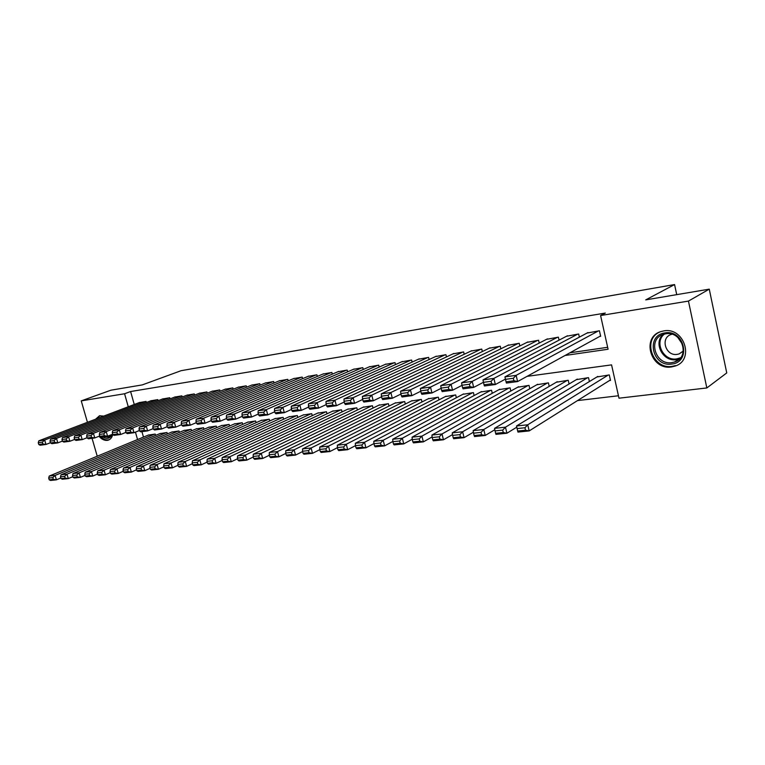 <?xml version="1.0" encoding="UTF-8"?>
<svg xmlns="http://www.w3.org/2000/svg" width="765" height="765" viewBox="0 0 765 765"><rect width="100%" height="100%" fill="white"/><g stroke="black" fill="none" stroke-linecap="round" stroke-linejoin="round"><path stroke-width="1.15" d="M95.615 419.191L99.498 415.778L103.744 416.103M112.761 434.367C112.053 437.494 110.504 439.435 108.123 440.2L107.272 440.372C104.403 440.64 101.64 439.273 98.991 436.27M663.762 330.92C684.407 326.789 694.916 360.449 674.835 366.158L671.517 366.932C650.776 370.547 640.85 337.069 661.113 331.532L663.762 330.92M87.439 422.309L81.243 400.879L110.925 390.188L142.271 384.9L181.171 370.671L674.577 284.561L645.727 299.88L709.26 289.151L726.75 372.918L706.831 387.951L618.99 398.192L611.57 364.876L527.085 376.342M577.508 400.592L618.455 395.763M146.345 402.514L146.038 401.434L139.125 402.629M158.087 400.717L157.781 399.607L150.743 400.822M170.04 398.881L169.725 397.743L162.562 398.986M182.213 397.025L181.888 395.849L174.602 397.111M194.616 395.123L194.281 393.918L186.861 395.209M207.239 393.2L206.904 391.948L199.34 393.267M220.1 391.231L219.756 389.94L212.048 391.288M233.201 389.232L232.847 387.903L224.996 389.28M246.559 387.195L246.187 385.828L238.192 387.224M260.167 385.12L259.784 383.705L251.637 385.139M274.033 383.016L273.65 381.544L265.34 383.007M288.175 380.865L287.783 379.344L279.311 380.836M302.596 378.665L302.194 377.097L293.55 378.618M317.312 376.437L316.892 374.802L308.075 376.361M332.316 374.161L331.876 372.469L322.897 374.056M347.626 371.838L347.176 370.088L338.015 371.714M363.251 369.476L362.792 367.649L353.44 369.313M379.201 367.066L378.723 365.163L369.179 366.865M395.486 364.599L394.998 362.629L385.244 364.37M412.115 362.094L411.608 360.047L401.654 361.826M429.108 359.54L428.582 357.398L418.417 359.225M446.464 356.93L445.918 354.692L435.534 356.567M464.202 354.272L463.638 351.938L453.023 353.851M482.332 351.556L481.749 349.108L470.896 351.078M500.865 348.783L500.262 346.229L489.17 348.238M519.827 345.962L519.196 343.275L507.855 345.34M539.21 343.083L538.56 340.253L526.961 342.376M559.052 340.138L558.374 337.164L546.506 339.344M579.363 337.145L578.656 334.009L566.511 336.246M609.447 380.549L610.499 380.415L609.275 374.926L596.853 376.992M141.936 431.661L143.476 437.102M589.394 381.544L588.505 377.633L576.38 379.641M569.074 383.982L568.223 380.272L556.365 382.223M549.213 386.382L548.4 382.854L536.81 384.747M529.801 388.735L529.017 385.378L517.685 387.224M510.829 391.049L510.073 387.845L498.99 389.643M492.268 393.315L491.541 390.255L480.697 392.005M474.118 395.543L473.42 392.617L462.806 394.319M456.361 397.724L455.682 394.931L445.297 396.586M438.986 399.866L438.326 397.188L428.161 398.814M421.964 401.969L421.333 399.407L411.379 400.984M405.307 404.035L404.695 401.568L394.95 403.107M389.003 406.062L388.4 403.691L378.857 405.201M373.024 408.051L372.44 405.766L363.088 407.238M357.37 410.002L356.806 407.802L347.635 409.246M342.022 411.914L341.477 409.801L332.488 411.207M326.99 413.798L326.464 411.761L317.647 413.129M312.244 415.644L311.738 413.674L303.093 415.022M297.795 417.461L297.298 415.558L288.816 416.868M283.624 419.239L283.136 417.403L274.817 418.685M269.72 420.989L269.242 419.21L261.085 420.473M256.074 422.701L255.615 420.98L247.611 422.213M242.687 424.393L242.237 422.72L234.386 423.934M229.557 426.048L229.118 424.432L221.401 425.617M216.658 427.673L216.227 426.115L208.663 427.272M203.997 429.28L203.576 427.759L196.146 428.897M191.566 430.848L191.154 429.375L183.858 430.494M179.354 432.397L178.962 430.963L171.79 432.062M167.363 433.918L166.98 432.521L159.933 433.602M155.582 435.409L155.199 434.061L148.276 435.113M565.058 355.467L608.089 349.242L600.582 315.534L605.316 313.076L130.605 391.537L134.258 404.484M569.906 352.799L607.659 347.3M599.607 336.476L600.659 336.323L599.416 330.776L586.985 333.071M676.719 294.64L674.577 284.561M709.26 289.151L688.452 301.085L706.831 387.951M97.232 456.217L92.058 438.307M81.243 400.879L124.571 393.755L128.262 406.77M130.605 391.537L124.571 393.755M600.582 315.534L688.452 301.085M135.443 432.129L137.547 439.55M598.364 330.939L516.145 375.347L517.599 381.563L600.573 335.95M587.941 332.565L504.938 376.887L516.145 375.347L513.325 378.283L505.474 379.354L506.067 381.831L513.917 380.779L513.325 378.283M513.917 380.779L517.599 381.563L506.401 383.055L506.067 381.831M505.474 379.354L504.938 376.887M608.223 375.07L527.745 424.785L516.528 425.981L597.79 376.428M524.953 427.75L527.745 424.785L529.179 430.915L517.972 432.082L517.676 431.02L525.536 430.207L524.953 427.75L517.102 428.582L517.676 431.02M610.394 379.956L529.179 430.915L525.536 430.207M516.528 425.981L517.102 428.582M664.995 332.918C684.685 329.189 691.703 362.275 671.699 364.054C652.306 367.363 645.278 335.166 664.995 332.918M671.88 362.62L674.481 362.008C690.566 357.446 682.217 330.547 665.684 333.808L663.513 334.315C647.314 338.761 655.289 365.555 671.88 362.62M671.947 334.257L671.345 334.429C659.908 337.604 665.55 356.49 677.274 354.358L679.071 353.937L683.327 350.992M660.138 331.876C641.864 339.058 652.66 369.801 672.186 366.349L675.485 365.584M682.629 344.527L677.79 337.432M112.139 434.415L112.073 434.587C110.093 438.651 107.014 439.406 102.845 436.872M104.69 436.624L108.793 437.159L111.795 434.549M99.938 415.672L96.677 418.79M101.181 437.092C103.849 439.502 106.469 440.382 109.051 439.732L109.51 439.579M99.756 417.623L101.506 416.954M577.632 334.171L493.884 378.398L495.347 384.527L505.426 379.105M567.448 335.759L482.983 379.899L493.884 378.398L491.092 381.305L483.451 382.337L484.035 384.785L491.675 383.753L491.092 381.305M491.675 383.753L495.347 384.527L484.436 385.981L484.035 384.785M483.451 382.337L482.983 379.899M557.379 337.327L472.215 381.372L473.669 387.415L483.432 382.28M547.424 338.876L461.582 382.825L472.215 381.372L469.433 384.24L461.984 385.254L462.567 387.664L470.016 386.66L469.433 384.24M470.016 386.66L473.669 387.415L463.035 388.84L462.567 387.664M461.984 385.254L461.582 382.825M537.585 340.406L451.092 384.269L452.545 390.236L462.012 385.35M527.86 341.926L440.736 385.684L451.092 384.269L448.338 387.1L441.08 388.084L441.654 390.466L448.912 389.49L448.338 387.1M448.912 389.49L452.545 390.236L442.189 391.613L441.654 390.466M441.08 388.084L440.736 385.684M518.24 343.428L430.513 387.09L431.957 392.981L441.137 388.333M508.725 344.91L420.415 388.477L430.513 387.09L427.769 389.892L420.693 390.848L421.276 393.2L428.352 392.254L427.769 389.892M428.352 392.254L431.957 392.981L421.859 394.329L421.276 393.2M420.693 390.848L420.415 388.477M587.482 377.767L505.464 427.166L494.553 428.343L577.298 379.096M502.701 430.102L505.464 427.166L506.908 433.22L495.988 434.357L495.624 433.325L503.274 432.521L502.701 430.102L495.051 430.905L495.624 433.325M516.796 427.176L506.908 433.22L503.274 432.521M494.553 428.343L495.051 430.905M567.219 380.406L483.776 429.49L473.133 430.638L557.264 381.697M481.022 432.388L483.776 429.49L485.211 435.467L474.568 436.566L474.137 435.553L481.596 434.778L481.022 432.388L473.564 433.172L474.137 435.553M494.821 429.729L485.211 435.467L481.596 434.778M473.133 430.638L473.564 433.172M547.415 382.988L462.634 431.756L452.258 432.866L537.69 384.25M459.899 434.616L462.634 431.756L464.059 437.657L453.693 438.728L453.205 437.733L460.473 436.978L459.899 434.616L452.631 435.39L453.205 437.733M473.401 432.206L464.059 437.657L460.473 436.978M452.258 432.866L452.631 435.39M528.06 385.503L442.017 433.965L431.909 435.055L518.546 386.746M439.301 436.796L442.017 433.965L443.451 439.789L433.334 440.831L432.789 439.865L439.875 439.12L439.301 436.796L432.215 437.542L432.789 439.865M452.517 434.606L443.451 439.789L439.875 439.12M431.909 435.055L432.215 437.542M499.325 346.373L410.442 389.844L411.886 395.658L420.788 391.231M490.03 347.817L400.592 391.192L410.442 389.844L407.716 392.608L400.822 393.545L401.396 395.868L408.3 394.941L407.716 392.608M408.3 394.941L411.886 395.658L402.036 396.968L401.396 395.868M400.822 393.545L400.592 391.192M509.136 387.97L421.926 436.117L412.058 437.178L499.832 389.184M419.22 438.909L421.926 436.117L423.351 441.874L413.483 442.887L412.88 441.931L419.794 441.214L419.22 438.909L412.306 439.646L412.88 441.931M432.139 436.939L423.351 441.874L419.794 441.214M412.058 437.178L412.306 439.646M480.831 349.251L390.867 392.531L392.311 398.269L400.946 394.051M471.737 350.676L381.266 393.841L390.867 392.531L388.161 395.266L381.429 396.174L382.012 398.469L388.735 397.561L388.161 395.266M388.735 397.561L392.311 398.269L382.701 399.55L382.012 398.469M381.429 396.174L381.266 393.841M490.633 390.38L402.323 438.221L392.694 439.253L481.529 391.565M399.636 440.984L402.323 438.221L403.738 443.901L394.118 444.895L393.459 443.958L400.21 443.251L399.636 440.984L392.894 441.692L393.459 443.958M412.268 439.215L403.738 443.901L400.21 443.251M392.694 439.253L392.894 441.692M462.739 352.072L371.78 395.151L373.215 400.812L381.582 396.786M453.846 353.459L362.4 396.433L371.78 395.151L369.084 397.848L362.514 398.747L363.088 401.003L369.658 400.124L369.084 397.848M369.658 400.124L373.215 400.812L363.834 402.065L363.088 401.003M362.514 398.747L362.4 396.433M472.521 392.732L383.189 440.267L373.798 441.281L463.619 393.899M380.521 443.002L383.189 440.267L384.613 445.88L375.213 446.846L374.515 445.928L381.094 445.24L380.521 443.002L373.942 443.69L374.515 445.928M392.875 441.424L384.613 445.88L381.094 445.24M373.798 441.281L373.942 443.69M445.048 354.836L353.143 397.704L354.568 403.298L362.696 399.454M436.337 356.194L343.992 398.957L353.143 397.704L350.466 400.372L344.059 401.243L344.632 403.48L351.039 402.62L350.466 400.372M351.039 402.62L354.568 403.298L345.417 404.522L344.632 403.48M344.059 401.243L343.992 398.957M454.802 395.046L364.522 442.275L355.352 443.251L446.091 396.174M361.874 444.972L364.522 442.275L365.938 447.812L356.767 448.759L356.012 447.85L362.438 447.181L361.874 444.972L355.448 445.651L356.012 447.85M373.942 443.566L365.938 447.812L362.438 447.181M355.352 443.251L355.448 445.651L347.702 449.696L338.752 450.623L337.958 449.734L344.231 449.084L343.667 446.894L337.394 447.554L337.958 449.734M427.721 357.532L334.955 400.2L336.38 405.727L344.26 402.046M419.201 358.861L326.024 401.424L334.955 400.2L332.297 402.839L326.033 403.691L326.607 405.899L332.871 405.058L332.297 402.839M332.871 405.058L336.38 405.727L327.439 406.923L326.607 405.899M326.033 403.691L326.024 401.424M437.465 397.303L346.296 444.226L337.346 445.182L428.936 398.412M343.667 446.894L346.296 444.226L347.702 449.696L344.231 449.084M337.346 445.182L337.394 447.554M410.776 360.172L317.188 402.629L318.613 408.099L326.263 404.57M402.428 361.472L308.467 403.834L317.188 402.629L314.549 405.249L308.438 406.081L309.012 408.252L315.123 407.439L314.549 405.249M315.123 407.439L318.613 408.099L309.882 409.256L309.012 408.252M308.438 406.081L308.467 403.834M420.492 399.512L328.501 446.129L319.751 447.066L412.144 400.602M325.88 448.768L328.501 446.129L329.906 451.541L321.157 452.44L320.315 451.57L326.445 450.929L325.88 448.768L319.751 449.418L320.315 451.57M337.422 447.678L329.906 451.541L326.445 450.929M319.751 447.066L319.751 449.418M394.176 362.763L299.842 405.01L301.257 410.413L308.687 407.037M386.009 364.035L291.322 406.177L299.842 405.01L297.222 407.602L291.245 408.405L291.819 410.566L297.786 409.763L297.222 407.602M297.786 409.763L301.257 410.413L292.737 411.551L291.819 410.566M291.245 408.405L291.322 406.177M403.872 401.673L311.106 447.994L302.567 448.912L395.696 402.744M308.505 450.604L311.106 447.994L312.512 453.339L303.963 454.219L303.083 453.368L309.07 452.737L308.505 450.604L302.529 451.235L303.083 453.368M319.818 449.638L312.512 453.339L309.07 452.737M302.567 448.912L302.529 451.235M377.92 365.297L282.897 407.334L284.303 412.67L291.522 409.438M369.925 366.54L274.568 408.481L282.897 407.334L280.286 409.897L274.453 410.69L275.018 412.813L280.851 412.029L280.286 409.897M280.851 412.029L284.303 412.67L275.974 413.779L275.018 412.813M274.453 410.69L274.568 408.481M387.597 403.796L294.123 449.82L285.775 450.709L379.583 404.838M291.541 452.392L294.123 449.82L295.52 455.099L287.162 455.959L286.244 455.118L292.096 454.506L291.541 452.392L285.689 453.014L286.244 455.118M302.605 451.56L295.52 455.099L292.096 454.506M285.775 450.709L285.689 453.014M361.998 367.774L266.335 409.61L267.74 414.879L274.74 411.771M354.166 368.998L258.188 410.728L266.335 409.61L263.743 412.144L258.034 412.918L258.599 415.013L264.308 414.248L263.743 412.144M264.308 414.248L267.74 414.879L259.593 415.969L258.599 415.013M258.034 412.918L258.188 410.728M371.656 405.871L277.513 451.599L269.357 452.469L363.805 406.894M274.951 454.142L277.513 451.599L278.909 456.81L270.743 457.661L269.787 456.829L275.505 456.236L274.951 454.142L269.232 454.754L269.787 456.829M285.794 453.425L278.909 456.81L275.505 456.236M269.357 452.469L269.232 454.754M346.411 370.203L250.136 411.828L251.542 417.04L258.35 414.056M338.723 371.398L242.18 412.918L250.136 411.828L247.564 414.334L241.989 415.089L242.553 417.164L248.128 416.418L247.564 414.334M248.128 416.418L251.542 417.04L243.576 418.101L242.553 417.164M241.989 415.089L242.18 412.918M356.031 407.908L261.286 453.339L253.301 454.19L348.343 408.912M258.733 455.854L261.286 453.339L262.672 458.493L254.688 459.316L253.693 458.503L259.287 457.919L258.733 455.854L253.139 456.447L253.693 458.503M269.366 455.242L262.672 458.493L259.287 457.919M253.301 454.19L253.139 456.447M331.121 372.584L234.31 413.999L235.706 419.153L242.314 416.284M323.595 373.76L226.526 415.07L234.31 413.999L231.757 416.476L226.306 417.221L226.861 419.277L232.311 418.541L231.757 416.476M232.311 418.541L235.706 419.153L227.913 420.195L226.861 419.277M226.306 417.221L226.526 415.07M340.721 409.897L245.412 455.032L237.599 455.873L333.186 410.882M242.878 457.537L245.412 455.032L246.789 460.138L238.976 460.941L237.963 460.148L243.433 459.574L242.878 457.537L237.408 458.111L237.963 460.148M253.292 457.021L246.789 460.138L243.433 459.574M237.599 455.873L237.408 458.111M316.146 374.917L218.828 416.122L220.215 421.219L226.641 418.465M308.764 376.074L211.216 417.164L218.828 416.122L216.285 418.579L210.958 419.297L211.513 421.333L216.849 420.616L216.285 418.579M216.849 420.616L220.215 421.219L212.594 422.232L211.513 421.333M210.958 419.297L211.216 417.164M325.718 411.857L229.883 456.695L222.242 457.518L318.326 412.813M227.368 459.172L229.883 456.695L231.26 461.744L223.619 462.529L222.567 461.744L227.913 461.19L227.368 459.172L222.013 459.736L222.567 461.744M237.58 458.751L231.26 461.744L227.913 461.19M222.242 457.518L222.013 459.736M301.458 377.212L203.681 418.197L205.068 423.236L211.303 420.587M294.229 378.34L196.232 419.22L203.681 418.197L201.157 420.626L195.945 421.333L196.49 423.341L201.711 422.643L201.157 420.626M201.711 422.643L205.068 423.236L197.609 424.231L196.49 423.341M195.945 421.333L196.232 419.22M311.001 413.769L214.697 458.331L207.219 459.124L303.762 414.716M212.192 460.769L214.697 458.331L216.065 463.313L208.587 464.087L207.506 463.313L212.737 462.768L212.192 460.769L206.961 461.324L207.506 463.313M222.204 460.434L216.065 463.313L212.737 462.768M207.219 459.124L206.961 461.324M287.066 379.45L188.859 420.234L190.236 425.216L196.309 422.663M279.971 380.559L181.573 421.238L188.859 420.234L186.354 422.634L181.248 423.332L181.802 425.321L186.909 424.632L186.354 422.634M186.909 424.632L190.236 425.216L182.94 426.191L181.802 425.321M181.248 423.332L181.573 421.238M296.581 415.644L199.828 459.918L192.512 460.702L289.476 416.571M197.341 462.337L199.828 459.918L201.195 464.852L193.87 465.608L192.761 464.852L197.886 464.317L197.341 462.337L192.216 462.882L192.761 464.852M207.162 462.089L201.195 464.852L197.886 464.317M192.512 460.702L192.216 462.882M272.952 381.649L174.353 422.223L175.73 427.147L181.63 424.69M265.991 382.739L167.219 423.198L174.353 422.223L171.867 424.604L166.866 425.283L167.42 427.243L172.421 426.574L171.867 424.604M172.421 426.574L175.73 427.147L168.587 428.104L167.42 427.243M166.866 425.283L167.219 423.198M282.428 417.489L185.273 461.477L178.121 462.251L275.457 418.398M182.806 463.877L185.273 461.477L186.631 466.363L179.469 467.099L178.341 466.354L183.351 465.828L182.806 463.877L177.796 464.403L178.341 466.354M192.445 463.695L186.631 466.363L183.351 465.828M178.121 462.251L177.796 464.403M259.096 383.81L160.162 424.173L161.52 429.041L167.258 426.679M252.278 384.872L153.172 425.13L160.162 424.173L157.686 426.526L152.79 427.186L153.335 429.136L158.231 428.476L157.686 426.526M158.231 428.476L161.52 429.041L154.53 429.978L153.335 429.136M152.79 427.186L153.172 425.13M268.553 419.297L171.035 463.007L164.026 463.753L261.716 420.186M168.577 465.378L171.035 463.007L172.383 467.836L165.374 468.562L164.207 467.826L169.122 467.31L168.577 465.378L163.672 465.895L164.207 467.826M178.035 465.273L172.383 467.836L169.122 467.31M164.026 463.753L163.672 465.895M245.517 385.933L146.258 426.076L147.616 430.896L153.191 428.62M238.814 386.975L139.412 427.013L146.258 426.076L143.801 428.41L139.01 429.06L139.546 430.982L144.346 430.341L143.801 428.41M144.346 430.341L147.616 430.896L140.77 431.814L139.546 430.982M139.01 429.06L139.412 427.013M254.936 421.075L157.083 464.498L150.217 465.235L248.223 421.945M154.645 466.851L157.083 464.498L158.431 469.28L151.556 469.987L150.37 469.261L155.18 468.763L154.645 466.851L149.835 467.358L150.37 469.261M163.92 466.813L158.431 469.28L155.18 468.763M150.217 465.235L149.835 467.358M232.187 388.008L132.641 427.941L133.99 432.713L139.421 430.513M225.618 389.031L125.938 428.859L132.641 427.941L130.203 430.255L125.508 430.886L126.043 432.789L130.739 432.168L130.203 430.255M130.739 432.168L133.99 432.713L127.286 433.612L126.043 432.789M125.508 430.886L125.938 428.859M241.577 422.806L143.418 465.962L136.696 466.688L234.989 423.667M140.999 468.285L143.418 465.962L144.757 470.695L138.035 471.393L136.82 470.676L141.535 470.179L140.999 468.285L136.285 468.782L136.82 470.676M150.103 468.314L144.757 470.695L141.535 470.179M136.696 466.688L136.285 468.782M219.106 390.045L119.302 429.777L120.65 434.491L125.929 432.368M212.651 391.049L112.732 430.676L119.302 429.777L116.873 432.062L112.283 432.684L112.818 434.568L117.418 433.956L116.873 432.062M117.418 433.956L120.65 434.491L114.081 435.371L112.818 434.568M112.283 432.684L112.732 430.676M228.467 424.518L130.031 467.396L123.442 468.103L222.003 425.359M127.631 469.7L130.031 467.396L131.37 472.082L124.771 472.76L123.547 472.053L128.166 471.575L127.631 469.7L123.012 470.188L123.547 472.053M136.572 469.786L131.37 472.082L128.166 471.575M123.442 468.103L123.012 470.188M206.263 392.043L106.239 431.565L107.578 436.241L112.713 434.185M199.933 393.038L99.804 432.445L106.239 431.565L103.82 433.832L99.316 434.444L99.852 436.308L104.365 435.706L103.82 433.832M104.365 435.706L107.578 436.241L101.143 437.102L99.852 436.308M99.316 434.444L99.804 432.445M215.596 426.191L116.921 468.802L110.456 469.5L209.247 427.023M114.53 471.087L116.921 468.802L118.25 473.439L111.786 474.099L110.533 473.411L115.056 472.942L114.53 471.087L110.007 471.565L110.533 473.411M123.308 471.23L118.25 473.439L115.056 472.942M110.456 469.5L110.007 471.565M193.66 394.013L93.426 433.325L94.764 437.943L99.756 435.964M187.444 394.979L87.124 434.185L93.426 433.325L91.035 435.562L86.617 436.165L87.153 438.01L91.571 437.417L91.035 435.562M91.571 437.417L94.764 437.943L88.453 438.794L87.153 438.01M86.617 436.165L87.124 434.185M181.276 395.945L80.88 435.046L82.209 439.626L87.067 437.714M175.175 396.892L74.693 435.887L80.88 435.046L78.499 437.264L74.167 437.857L74.702 439.684L79.025 439.1L78.499 437.264M79.025 439.1L82.209 439.626L76.022 440.449L74.702 439.684M74.167 437.857L74.693 435.887M169.122 397.838L68.573 436.729L69.892 441.262L74.626 439.416M163.127 398.766L62.51 437.561L68.573 436.729L66.201 438.938L61.965 439.512L62.491 441.319L66.737 440.745L66.201 438.938M66.737 440.745L69.892 441.262L63.83 442.074L62.491 441.319M61.965 439.512L62.51 437.561M202.955 427.836L104.069 470.179L97.729 470.858L196.72 428.649M101.688 472.445L104.069 470.179L105.388 474.769L99.048 475.419L97.786 474.74L102.214 474.271L101.688 472.445L97.251 472.904L97.786 474.74M110.313 472.636L105.388 474.769L102.214 474.271M97.729 470.858L97.251 472.904M190.542 429.452L91.465 471.536L85.259 472.196L184.422 430.255M89.103 473.764L91.465 471.536L92.785 476.069L86.569 476.71L85.278 476.04L89.629 475.581L89.103 473.764L84.752 474.224L85.278 476.04M97.576 474.013L92.785 476.069L89.629 475.581M85.259 472.196L84.752 474.224M178.36 431.039L79.111 472.856L73.019 473.506L172.345 431.823M76.758 475.075L79.111 472.856L80.421 477.35L74.329 477.982L73.019 477.312L77.284 476.872L76.758 475.075L72.503 475.524L73.019 477.312M85.087 475.361L80.421 477.35L77.284 476.872M73.019 473.506L72.503 475.524M157.188 399.693L56.505 438.383L57.824 442.878L62.424 441.089M151.298 400.611L50.557 439.206L56.505 438.383L54.152 440.573L49.993 441.137L50.519 442.925L54.678 442.361L54.152 440.573M54.678 442.361L57.824 442.878L51.867 443.671L50.519 442.925M49.993 441.137L50.557 439.206M166.378 432.598L66.995 474.157L61.028 474.797L160.478 433.373M64.662 476.346L66.995 474.157L68.295 478.603L62.328 479.225L60.999 478.565L65.188 478.135L64.662 476.346L60.483 476.786L60.999 478.565M72.838 476.681L68.295 478.603L65.188 478.135M61.028 474.797L60.483 476.786M145.455 401.52L44.666 440.009L45.977 444.455L50.461 442.725M139.67 402.428L38.833 440.812L44.666 440.009L42.333 442.17L38.25 442.725L38.776 444.494L42.859 443.949L42.333 442.17M42.859 443.949L45.977 444.455L40.143 445.23L38.776 444.494M38.25 442.725L38.833 440.812M154.616 434.138L55.109 475.428L49.256 476.06L148.812 434.893M52.795 477.599L55.109 475.428L56.409 479.837L50.547 480.439L49.209 479.789L53.311 479.368L52.795 477.599L48.692 478.039L49.209 479.789M60.827 477.982L56.409 479.837L53.311 479.368M49.256 476.06L48.692 478.039M679.655 358.775L676.375 359.636C663.016 362.065 653.014 342.997 663.131 334.448M664.45 334.056C653.874 341.965 663.408 361.319 676.69 358.89L680.554 357.752M108.123 440.2L109.166 439.779M679.071 353.937L683.03 351.326M679.664 358.756L674.481 362.008M109.625 436.825L108.793 437.159"/></g></svg>

